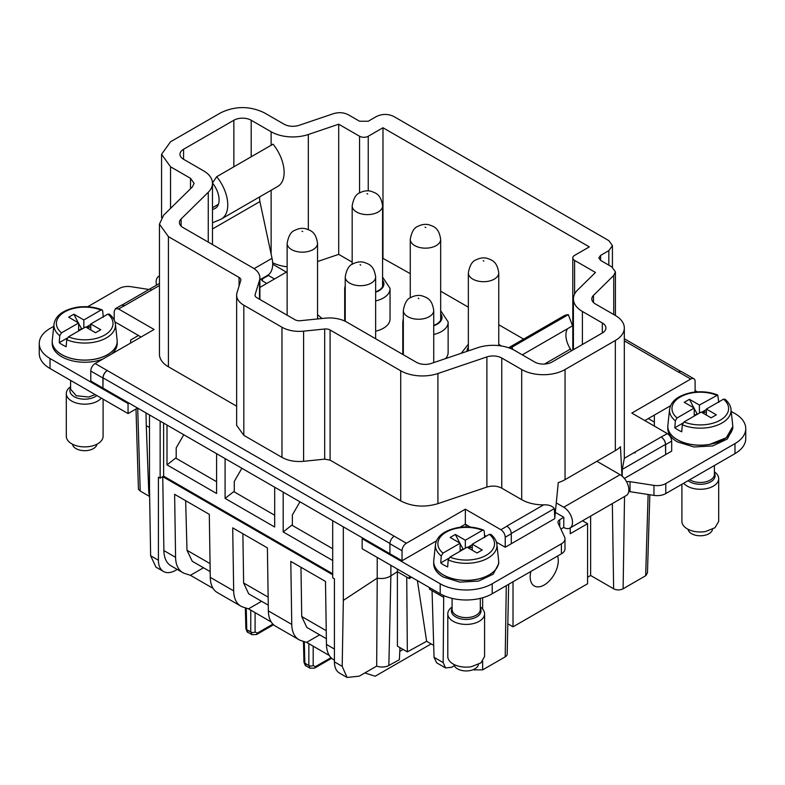 <?xml version="1.0" encoding="UTF-8"?>
<svg xmlns="http://www.w3.org/2000/svg" width="785" height="785" viewBox="0 0 785 785"><rect width="100%" height="100%" fill="white"/><g stroke="black" fill="none" stroke-linecap="round" stroke-linejoin="round"><path stroke-width="1.18" d="M521.701 369.529A30.654 17.702 180 0 0 565.053 369.529L565.053 479.655A30.654 17.702 180 0 1 558.272 482.608L554.72 518.659L511.3 543.73L511.3 533.721C511.035 530.523 509.593 528.02 506.963 526.205A6.133 3.542 -120 0 0 506.806 526.117L543.632 504.863A30.654 17.702 180 0 1 521.701 499.682L501.762 488.162L501.762 358.019L521.701 369.529L521.701 499.682M621.995 476.024L620.454 446.714A30.654 17.702 180 0 1 615.342 450.619L565.053 479.655M513.017 581.764L513.017 626.822L587.582 583.765L587.582 523.703L570.244 533.712L570.244 527.883M554.779 517.649L554.318 508.611C552.277 505.874 548.715 504.618 543.632 504.863M390.871 565.308L390.871 575.886C386.809 578.3 382.256 579.045 377.222 578.133L376.682 666.082L359.206 676.179L347.048 677.445L339.503 673.088A24.521 14.159 120 0 1 334.42 661.863L334.42 578.771L332.693 577.77L332.693 520.7L102.923 388.055L102.923 378.036A6.133 3.542 -60 0 1 107.26 370.53L394.247 536.224A6.133 3.542 120 0 0 389.909 543.73L389.909 553.739L343.33 526.843L343.33 600.397L377.222 578.133L377.222 557.428M470.333 527.088L465.348 524.203L460 527.294M382.58 258.137L410.261 273.651M440.67 291.206L468.351 307.19M498.76 324.745L523.634 339.11M352.171 262.141L338.698 254.36L338.698 124.207L359.569 136.256L359.569 192.953M317.552 261.533L338.698 254.36M272.65 262.72A30.654 17.702 0 0 0 287.143 266.782M272.689 264.202L286.397 272.11L259.894 287.418M375.642 331.162A22.677 13.09 0 0 0 390.047 318.975L390.047 288.733A22.677 13.09 0 0 0 390.037 288.37L382.58 277.134M345.233 285.426L344.703 288.37A22.677 13.09 0 0 0 344.693 288.733L344.693 318.975A22.677 13.09 0 0 0 345.017 321.173M445.507 358.627A22.677 13.09 0 0 0 448.137 352.514L448.137 322.272A22.677 13.09 0 0 0 448.127 321.909L440.67 310.674M403.323 318.965L402.793 321.909A22.677 13.09 0 0 0 402.784 322.272L402.784 352.514A22.677 13.09 0 0 0 403.078 354.604M582.391 344.497L582.391 311.459L602.34 322.978A12.266 7.075 180 0 1 605.932 327.983A12.266 7.075 180 0 1 602.34 332.987L552.051 362.022A12.266 7.075 180 0 1 534.703 362.022L514.764 350.502A30.654 17.702 180 0 0 477.574 347.755L431.338 363.426A12.266 7.075 180 0 1 416.462 362.327L346.774 322.095A24.521 14.159 180 0 0 325.157 318.17L300.38 320.702A6.133 3.542 180 0 1 294.974 319.721L256.823 297.692A6.133 3.542 180 0 1 255.027 295.189A6.133 3.542 180 0 1 255.125 294.571L259.511 280.274L259.511 299.252M624.369 478.448L665.631 454.623L665.474 444.438A6.133 3.542 -120 0 0 661.137 437.019L624.32 458.283L622.299 469.371L622.171 476.181M593.499 302.529L593.499 295.366A12.266 7.075 180 0 0 591.812 298.948A12.266 7.075 180 0 0 595.403 303.952L615.342 315.462A30.654 17.702 180 0 1 624.32 327.983L624.32 458.136A30.654 17.702 180 0 1 624.32 458.283M624.32 327.983A30.654 17.702 180 0 1 615.342 340.494L615.342 450.619M530.856 571.46A19.88 11.471 120 0 0 534.291 585.963A19.88 11.471 120 0 0 556.565 569.41A19.88 11.471 120 0 0 557.595 556.025M582.539 520.789L587.582 523.703M507.816 623.81L513.017 626.822M496.434 542.16L505.226 547.233L505.226 537.225C504.971 534.026 503.528 531.523 500.889 529.708L465.348 509.19L406.385 543.23A6.133 3.542 120 0 0 402.048 550.736L402.048 560.745L436.411 540.914M465.348 509.19L465.348 524.203M486.141 536.214L484.541 535.291M473.993 669.33L473.993 669.86L482.657 669.86L505.206 656.849A6.702 3.876 0 0 0 507.169 654.16L508.66 584.285M473.993 669.86L473.473 669.556M429.454 587.582L429.454 589.142L432.054 590.654L434.046 657.32L436.627 662.785L445.546 667.937L451.611 667.289L454.358 665.709M443.711 595.57L443.162 662.589L445.546 667.937M432.054 590.654L443.672 597.365M409.328 575.964L409.328 578.594L411.477 577.201M376.682 666.082A9.812 5.662 0 0 0 379.567 666.838A9.812 5.662 0 0 0 388.86 665.474L390.871 575.886L397.377 571.696L406.728 577.093L407.346 651.884L397.416 646.153L397.377 569.056M406.728 577.093L409.328 578.594M102.923 378.036L90.785 371.03L90.785 381.039L102.923 388.055L103.08 377.87A6.133 3.542 -60 0 1 107.417 370.441M332.693 520.7L343.33 526.843M590.634 516.118L590.634 575.483L587.582 577.25M183.562 159.286L183.562 149.278A12.266 7.075 0 0 0 179.971 154.282A12.266 7.075 0 0 0 183.562 159.286L203.501 170.796A30.654 17.702 0 0 1 212.48 183.317A30.654 17.702 0 0 1 208.261 192.276L181.119 218.966L181.119 226.139M259.511 280.274A24.521 14.159 180 0 0 259.894 277.802A24.521 14.159 180 0 0 252.711 267.783L183.023 227.552A12.266 7.075 180 0 1 179.431 222.548A12.266 7.075 180 0 1 181.119 218.966M582.391 311.459A30.654 17.702 180 0 1 573.413 298.948A30.654 17.702 180 0 1 577.632 289.989L595.462 272.454L574.591 260.404A6.133 3.542 180 0 1 572.795 257.902A6.133 3.542 180 0 1 574.591 255.4L589.329 246.882L382.982 127.749L382.982 257.902M359.569 136.256A6.133 3.542 180 0 0 368.234 136.256L382.982 127.749M251.19 156.794L251.19 120.242L271.129 131.752A30.654 17.702 0 0 0 308.328 134.5L338.698 124.207M251.19 120.242A12.266 7.075 0 0 0 233.851 120.242L183.562 149.278M267.911 275.142L274.534 278.969M375.642 300.93A22.677 13.09 0 0 0 390.047 288.733M344.693 288.733A22.677 13.09 0 0 0 345.233 291.559M433.732 334.469A22.677 13.09 0 0 0 448.137 322.272M402.784 322.272A22.677 13.09 0 0 0 403.323 325.098M236.638 406.179L168.422 366.791A30.654 17.702 0 0 1 159.443 354.28L159.443 224.127L163.653 215.168L192.404 186.899L194.091 183.317L190.5 178.313L170.551 166.793L161.573 154.282L170.551 141.771L220.84 112.736C235.294 105.877 249.748 105.877 264.192 112.736L284.141 124.246C288.654 126.562 293.61 126.925 299.016 125.345L333.468 113.668C338.875 112.088 343.83 112.451 348.354 114.767L359.569 121.243L368.234 121.243L376.476 116.484C382.256 113.746 388.035 113.746 393.815 116.484L608.836 240.632L612.428 245.636L608.836 250.641L600.604 255.4L598.808 257.902L600.604 260.404L611.819 266.88L615.411 271.885L613.723 275.466L593.499 295.366M159.443 224.127L168.422 236.638L239.052 277.419A6.133 3.542 180 0 1 240.848 279.921A6.133 3.542 180 0 1 240.75 280.539L237.011 292.717A24.531 14.159 180 0 0 236.638 295.189L236.638 425.342L243.821 435.351L281.972 457.38C288.066 460.726 295.278 462.031 303.599 461.315L303.599 331.162A24.531 14.159 180 0 1 281.972 327.227L243.821 305.208A24.531 14.159 180 0 1 236.638 295.189M501.762 358.019A12.266 7.075 180 0 0 486.886 356.92L437.912 373.513A30.654 17.702 180 0 1 400.723 370.765L330.092 329.985A6.133 3.542 180 0 0 324.686 329.003L303.599 331.162M565.053 369.529L615.342 340.494M118.535 308.956L115.474 308.652L121.538 305.149L124.599 305.453A6.133 3.542 60 0 1 124.756 305.542L118.535 308.956L154.086 329.484L95.122 363.524A6.133 3.542 -60 0 0 90.785 371.03M486.886 356.92L486.886 487.063C492.264 485.483 497.219 485.856 501.762 488.162M486.886 487.063L437.912 503.666C424.44 507.61 412.046 506.688 400.723 500.918L330.092 460.138L330.092 329.985M324.686 329.003L324.686 459.147L330.092 460.138M324.686 459.147L303.599 461.315M661.137 437.019L667.358 433.605C669.997 435.42 671.44 437.922 671.695 441.111L671.695 451.12L665.631 454.623L665.631 444.614L671.695 441.111M667.358 433.605L631.817 413.077L690.771 379.037A6.133 3.542 120 0 1 693.842 378.733A6.133 3.542 120 0 1 695.108 381.539L695.108 391.558L694.097 392.137M590.634 575.483L613.635 588.77A6.702 3.876 0 0 0 623.113 588.77L645.663 575.748A6.133 3.542 180 0 0 645.947 575.582L647.478 572.687M635.605 451.836L634.937 453.063L635.605 451.836M661.294 437.108C663.924 438.923 665.366 441.425 665.631 444.614M693.842 378.733L681.704 371.727A6.133 3.542 120 0 0 678.632 372.031L678.485 372.119A6.133 3.542 120 0 1 678.632 372.031L690.771 379.037M505.226 547.233L511.3 543.73M389.909 553.739L402.048 560.745M433.683 645.378L426.628 641.296L407.346 651.884M388.86 665.474L399.398 659.704L399.957 647.615M347.048 677.445L342.201 666.357L343.33 600.397M149.503 414.941L149.503 488.496L150.632 555.76L158.413 560.255L158.413 477.152L160.15 478.153L163.623 476.152L162.75 476.652L332.693 574.767M160.15 421.094L160.15 478.153M114.944 321.899L141.074 336.991M266.792 283.434L262.445 280.922L262.445 278.92A2.453 1.413 0 0 0 261.729 279.921A2.453 1.413 0 0 0 262.445 280.922M262.445 278.92L268.45 275.457M115.474 308.652L114.198 311.459L114.198 320.015M150.288 290.735L150.965 289.645L150.288 290.735M670.508 405.757L644.819 420.583M403.117 649.44L399.781 651.373M417.394 580.615L426.628 641.296M332.693 573.766L163.623 476.152L163.623 423.095M332.693 560.51L283.179 531.926L283.179 492.116M234.283 491.214L225.089 498.387L274.681 527.02L274.681 487.21M225.089 498.387L225.089 458.577M176.193 457.675L166.999 464.857L216.591 493.49L216.591 453.681M166.999 464.857L166.999 425.048M292.373 524.753L283.179 531.926M158.413 560.255A24.521 14.159 120 0 0 163.496 571.48A24.521 14.159 120 0 0 175.761 570.263L177.233 569.41M150.632 555.76L155.95 567.123L163.496 571.48M145.99 412.91L146.275 425.666L149.503 427.531M138.425 489.143L140.201 491.027L149.641 496.483M149.631 496.208L148.797 492.637L149.582 493.088M375.642 291.794A15.935 9.204 0 0 0 383.315 283.935A15.935 9.204 0 0 0 382.58 281.167M468.351 348.246A15.935 9.204 0 0 0 467.615 351.003A15.935 9.204 0 0 0 467.615 351.13M433.732 325.333A15.935 9.204 0 0 0 441.405 317.474A15.935 9.204 0 0 0 440.67 314.707M216.591 481.705L175.761 458.136L176.193 457.792M299.958 501.811L292.373 514.95L292.373 525.459L332.693 548.735M241.868 468.272L234.283 481.411L234.283 491.92L274.681 515.245M146.275 425.666L148.797 492.637M648.292 418.582L654.347 422.085M176.193 458.381L176.193 447.872L183.778 434.733M431.151 643.906L375.171 676.228L364.829 672.931M162.75 476.652L163.879 550.579A34.334 19.821 120 0 0 170.983 565.808L182.689 572.569A34.334 19.821 120 0 0 184.975 573.57L190.431 575.307L213.108 588.407M334.42 660.165L333.556 659.665A34.334 19.821 120 0 1 326.452 644.436L325.49 581.43L290.803 561.403L291.765 624.409A34.334 19.821 120 0 0 298.869 639.638L275.466 626.126A34.334 19.821 -60 0 1 268.352 610.897L267.4 547.891L232.713 527.863L233.675 590.869A34.334 19.821 120 0 0 240.779 606.108L217.376 592.587A34.334 19.821 -60 0 1 210.262 577.358L209.301 514.352L174.623 494.324L175.585 557.34A34.334 19.821 120 0 0 182.689 572.569M319.681 634.839L306.611 642.385L329.298 655.485M306.611 642.385L301.165 640.648A34.334 19.821 120 0 1 298.869 639.638M261.591 601.3L248.521 608.846L271.198 621.946M248.521 608.846L243.065 607.109A34.334 19.821 120 0 1 240.779 606.108M203.501 567.761L190.431 575.307M268.146 597.14L243.625 582.99L248.708 593.862L268.274 605.157M243.625 582.99L242.879 533.731M326.236 630.679L301.725 616.519L306.798 627.401L326.364 638.696M301.725 616.519L300.969 567.27M185.652 500.693L186.997 550.295L192.246 561.265L210.174 571.617M250.758 610.141L250.758 631.964L252.005 634.682L256.597 634.525L273.553 624.742M252.014 634.692L248.04 632.396L246.755 629.648L246.235 608.12M308.848 643.68L308.848 665.503L310.095 668.221L314.687 668.064L331.643 658.281M306.16 665.955L304.845 663.188L304.325 641.659M363.023 538.216L362.15 538.716L440.189 583.765A36.787 21.234 0 0 0 492.205 583.765L561.393 543.828A12.266 7.075 0 0 0 564.984 538.814A12.266 7.075 0 0 0 564.562 536.989L558.155 523.173A6.133 3.542 0 0 1 557.939 522.251A6.133 3.542 0 0 1 559.734 519.748L563.738 517.236L555.329 512.389M628.716 491.577A6.133 3.542 0 0 1 630.021 491.685L630.021 481.676A6.133 3.542 0 0 0 626.567 481.725M630.021 481.676L653.954 485.385A12.266 7.075 0 0 0 665.798 483.55L734.976 443.603A36.787 21.234 0 0 0 745.75 428.59A36.787 21.234 0 0 0 734.976 413.567L731.227 411.409M695.108 390.557L697.345 391.843M654.347 426.088L654.347 415.088M433.781 560.313A32.489 18.762 0 0 0 433.722 560.981A32.489 18.762 0 0 0 433.703 561.638L433.703 563.748A32.489 18.762 0 0 0 443.221 577.004L459.853 582.136L478.634 581.077L493.215 574.169L498.681 563.748L498.691 561.638A32.489 18.762 0 0 0 498.671 560.981A32.489 18.762 0 0 0 498.612 560.313M667.888 425.156A32.489 18.762 0 0 0 667.819 425.823A32.489 18.762 0 0 0 667.799 426.49L667.799 428.59A32.489 18.762 0 0 0 677.318 441.857L693.96 446.979L712.731 445.919L727.312 439.011L732.778 428.59L732.709 425.146M148.993 289.479L131.046 286.702A12.266 7.075 0 0 0 119.202 288.537L87.655 306.749M53.772 326.315L50.024 328.473A36.787 21.234 0 0 0 39.25 343.487A36.787 21.234 0 0 0 50.024 358.51L128.053 403.559L128.926 403.058M138.464 335.48L130.653 339.983L130.653 343.006M111.627 353.996A32.489 18.762 0 0 0 117.2 343.487L117.2 341.387A32.489 18.762 0 0 1 93.857 359.393A32.489 18.762 0 0 1 61.73 354.653A32.489 18.762 180 0 1 52.212 341.387L52.212 343.487A32.489 18.762 0 0 0 61.73 356.753A32.489 18.762 0 0 0 102.894 359.039M564.984 538.814L564.984 548.833A12.266 7.075 0 0 1 561.393 553.837L492.205 593.774A36.787 21.234 0 0 1 440.189 593.774L362.15 548.725L362.15 538.716M560.902 529.09L563.738 527.451L563.826 517.393M563.738 527.451A12.383 7.153 -120 0 0 569.93 528.069L626.283 495.531A12.383 7.153 -120 0 0 628.186 485.601A12.383 7.153 -120 0 0 620.091 474.689L596.875 461.286M522.28 354.849L572.55 325.824L568.311 314.648A30.654 17.702 -120 0 0 563.581 316.051L508.641 347.765M567.565 328.699A18.389 10.617 -120 0 0 570.43 349.08L544.466 364.063M571.509 350.777L570.43 349.08M569.93 528.069A12.383 7.153 -120 0 0 571.833 518.139A12.383 7.153 -120 0 0 563.738 507.228L556.29 502.93M568.311 314.648L511.957 347.176L512.821 349.482M511.957 347.176A30.654 17.702 -120 0 0 508.837 347.834M630.021 491.685L653.954 495.394A12.266 7.075 0 0 0 665.798 493.559L734.976 453.622A36.787 21.234 0 0 0 745.75 438.599L745.75 428.59M433.703 561.638A32.489 18.762 0 0 0 443.221 574.905A32.489 18.762 0 0 0 475.347 579.644A32.489 18.762 0 0 0 498.691 561.638M472.266 550.226L472.266 544.221L489.389 534.33A28.329 16.357 180 0 1 474.169 559.411A28.329 16.357 180 0 1 449.942 557.115L448.186 559.95L447.676 566.927A31.488 18.173 180 0 1 440.738 562.923L448.775 558.282M443.005 553.111A28.329 16.357 180 0 1 458.224 528.03A28.329 16.357 180 0 1 482.451 530.326L465.328 540.217L455.359 534.457L450.158 537.46L460.128 543.22L443.005 553.111L441.248 555.947L440.738 562.923M482.451 530.326L483.609 530.15L484.208 531.151L484.718 537.529M449.942 557.115L467.065 547.223L477.035 552.983L482.235 549.981L472.266 544.221M460.128 543.22L460.128 551.227M489.389 534.33L491.145 535.154M465.328 540.217L465.328 548.224M467.497 547.479L472.266 544.721M468.36 547.979L470.372 546.811L472.266 547.901M455.359 534.457L459.696 542.965M460.128 543.828L463.336 549.372M469.705 548.754L470.372 546.811M460.128 550.599L462.797 549.058M667.799 426.49A32.489 18.762 0 0 0 677.318 439.747A32.489 18.762 0 0 0 709.444 444.487L726.311 437.726L732.788 426.49M706.363 415.069L706.363 409.063L723.485 399.182A28.329 16.357 180 0 1 708.266 424.253A28.329 16.357 180 0 1 684.039 421.957L682.283 424.793L681.772 431.77A31.488 18.173 180 0 1 674.835 427.766L675.345 420.789L677.102 417.954L694.225 408.063L684.255 402.312L689.456 399.31L699.425 405.06L717.706 395.002L718.815 402.381M723.485 399.182L725.242 399.997M699.425 405.06L699.425 413.067M701.594 412.321L706.363 409.564M702.467 412.822L704.479 411.664L706.363 412.753M684.039 421.957L701.162 412.066L711.131 417.826L716.332 414.823L706.363 409.063M674.835 427.766L682.871 423.125M694.225 408.063L694.225 416.07M689.456 399.31L693.793 407.817M694.225 408.671L697.433 414.225M703.802 413.597L704.479 411.664M694.225 415.442L696.894 413.901M156.519 285.132A12.383 7.153 60 0 1 158.717 276.349A12.383 7.153 60 0 1 159.443 276.026M221.419 218.966A30.654 17.702 60 0 0 216.689 176.713L273.043 144.175A30.654 17.702 60 0 1 277.772 186.428L221.419 218.966A30.654 17.702 60 0 1 220.232 219.555L212.48 222.783M254.104 268.656L272.032 258.304L259.913 201.588A12.266 7.075 60 0 1 259.757 196.829M272.032 258.304A24.521 14.159 60 0 1 267.607 275.329L259.894 279.784M216.689 176.713L212.47 182.954M212.48 183.033A18.389 10.617 60 0 1 215.286 208.349A18.389 10.617 60 0 1 214.57 208.702L215.944 207.907M212.48 209.575L214.57 208.702M39.25 343.487L39.25 353.505A36.787 21.234 0 0 0 50.024 368.518L50.024 358.51M137.591 408.063L128.053 413.567L50.024 368.518M128.053 413.567L128.053 403.559M117.2 341.387A32.489 18.762 0 0 0 117.181 340.729A32.489 18.762 0 0 0 117.112 340.052M52.212 341.387A32.489 18.762 180 0 1 52.232 340.729A32.489 18.762 180 0 1 52.252 340.445M90.775 329.975L90.775 323.969L107.898 314.078A28.329 16.357 180 0 1 92.679 339.159A28.329 16.357 180 0 1 68.452 336.863L66.696 339.699L66.185 346.676A31.488 18.173 180 0 1 59.248 342.672L67.284 338.031M61.515 332.85A28.329 16.357 180 0 1 76.734 307.779A28.329 16.357 180 0 1 100.961 310.075L83.838 319.966L73.868 314.206L68.668 317.209L78.637 322.969L61.515 332.85L59.758 335.695L59.248 342.672M100.961 310.075L102.119 309.898L102.717 310.889L103.227 317.277M68.452 336.863L85.575 326.972L95.544 332.732L100.745 329.729L90.775 323.969M78.637 322.969L78.637 330.976M107.898 314.078L109.655 314.903M83.838 319.966L83.838 327.973M86.007 327.227L90.775 324.47M86.87 327.728L88.882 326.56L90.775 327.649M73.868 314.206L78.196 322.713M78.637 323.567L81.846 329.121M88.214 328.503L88.882 326.56M78.637 330.348L81.306 328.807M714.399 471.834A18.389 10.617 180 0 1 718.687 478.644A18.389 10.617 180 0 1 705.47 488.839A18.389 10.617 180 0 1 683.696 483.226M718.687 478.644L718.687 521.368L715.017 527.726L705.47 531.553A18.389 10.617 180 0 1 681.9 521.368L681.9 484.257M712.515 529.296A12.266 7.075 180 0 1 703.743 535.498A12.266 7.075 180 0 1 688.072 529.306M480.302 606.982A18.389 10.617 180 0 1 484.59 613.801A18.389 10.617 180 0 1 471.373 623.987A18.389 10.617 180 0 1 447.803 613.801A18.389 10.617 180 0 1 452.101 606.982M484.59 613.801L484.59 656.515L480.92 662.883L471.373 666.71A18.389 10.617 180 0 1 447.803 656.515L447.803 613.801M478.418 664.453A12.266 7.075 180 0 1 469.646 670.655A12.266 7.075 180 0 1 453.975 664.453M101.304 398.123A18.389 10.617 180 0 1 89.882 403.735A18.389 10.617 180 0 1 66.313 393.55A18.389 10.617 180 0 1 70.601 386.73M103.1 399.163L103.1 436.264A18.389 10.617 180 0 1 89.882 446.459A18.389 10.617 180 0 1 66.313 436.264L66.313 393.55M96.928 444.202A12.266 7.075 180 0 1 88.156 450.404A12.266 7.075 180 0 1 72.485 444.202M554.318 508.611L511.29 533.457M665.474 444.438L622.299 469.371M602.34 322.978L602.34 332.987M505.206 656.849L506.286 585.649M482.657 597.758L482.657 609.062M482.657 661.255L482.657 669.86M465.976 526.921L465.996 524.586M103.08 377.87L389.919 543.475M208.261 242.123L208.261 192.276M255.125 295.808L255.125 294.571M574.591 260.404L574.591 294.09M368.234 136.256L368.234 190.863M308.328 229.583L308.328 134.5M271.129 254.065L271.129 190.264M271.129 145.284L271.129 131.752M233.851 166.803L233.851 120.242M107.26 370.53L95.122 363.524M394.247 536.224L406.385 543.23M500.889 529.708L506.963 526.205M124.756 305.542L159.443 285.524M624.526 496.542L623.113 588.77M648.116 494.491L645.663 575.748M613.635 588.77L612.339 503.587M624.32 340.847L678.485 372.119M505.226 537.225L511.3 533.721M389.909 543.73L402.048 550.736M434.046 657.32L443.162 662.589M334.42 661.863L342.201 666.357M170.551 208.378L170.551 166.793M375.642 292.206A16.544 9.557 0 0 0 382.58 280.157M468.351 347.235A16.544 9.557 0 0 0 467.016 351.337M433.732 325.746A16.544 9.557 0 0 0 440.67 313.696M318.259 318.877L317.552 317.709M190.5 188.773L190.5 178.313M608.836 265.153L608.836 250.641M600.604 255.4L600.604 260.404M613.723 314.53L613.723 275.466M437.912 503.666L437.912 373.513M400.723 370.765L400.723 500.918M281.972 327.227L281.972 457.38M243.821 435.351L243.821 305.208M239.052 277.419L239.052 286.083M168.422 366.791L168.422 236.638M149.268 496.257L149.228 495.198M137.699 408.121L140.201 491.027M326.452 644.436L334.42 649.038M163.879 550.579L175.585 557.34M210.262 577.358L233.675 590.869M268.352 610.897L291.765 624.409M433.732 362.621L433.732 310.458A15.2 8.782 180 0 1 429.12 316.757A15.2 8.782 180 0 1 412.606 318.543A15.2 8.782 180 0 1 403.323 310.458L403.323 354.741M375.642 338.757L375.642 276.919A15.2 8.782 180 0 1 371.03 283.218A15.2 8.782 180 0 1 354.516 285.004A15.2 8.782 180 0 1 345.233 276.919L345.233 321.281M382.58 286.692L382.58 205.837A15.2 8.782 180 0 1 377.968 212.136A15.2 8.782 180 0 1 361.453 213.922A15.2 8.782 180 0 1 352.171 205.837L352.171 264.319M498.76 345.626L498.76 272.915A15.2 8.782 180 0 1 494.148 279.215A15.2 8.782 180 0 1 477.633 281.001A15.2 8.782 180 0 1 468.351 272.915L468.351 350.885M440.67 320.231L440.67 239.376A15.2 8.782 180 0 1 436.058 245.676A15.2 8.782 180 0 1 419.543 247.461A15.2 8.782 180 0 1 410.261 239.376L410.261 297.858M317.552 318.945L317.552 243.379A15.2 8.782 180 0 1 312.94 249.679A15.2 8.782 180 0 1 296.426 251.465A15.2 8.782 180 0 1 287.143 243.379L287.143 315.197M248.04 632.396C247.579 632.788 246.853 631.474 245.852 628.442A3.062 1.766 -1.4 0 0 246.755 629.648L250.758 631.964A3.062 1.815 0 0 0 255.096 631.964L255.096 612.643M255.096 631.964L257.225 633.161L272.895 624.114M310.104 668.231L306.13 665.935C305.679 666.328 304.943 665.013 303.952 661.981A3.062 1.766 -1.4 0 0 304.845 663.188L308.848 665.503A3.062 1.815 0 0 0 313.186 665.503L313.186 646.183M313.186 665.503L315.315 666.701L330.985 657.653M418.866 298.653L418.179 298.241L418.866 298.653M360.776 265.114L360.089 264.702L360.776 265.114M367.714 194.032L367.027 193.62L367.714 194.032M483.207 260.698L483.894 261.111L483.207 260.698M425.117 227.159L425.804 227.571L425.117 227.159M301.999 231.163L302.686 231.575L301.999 231.163M210.056 563.601L186.997 550.295M257.225 633.161L256.597 634.525M315.315 666.701L314.687 668.064M440.189 593.774L440.189 583.765M492.205 593.774L492.205 583.765M561.393 553.837L561.393 543.828M559.734 526.588L559.734 519.748M620.091 474.689L563.738 507.228M653.954 495.394L653.954 485.385M665.798 493.559L665.798 483.55M734.976 453.622L734.976 443.603M448.186 559.95A30.772 17.761 180 0 0 474.856 562.59A30.772 17.761 180 0 0 496.905 544.447L498.622 560.411A32.479 18.752 180 0 1 475.347 579.565A32.479 18.752 180 0 1 433.771 560.411L433.732 560.981M441.248 555.947A30.772 17.761 180 0 1 435.489 544.447L433.771 560.411M682.283 424.793A30.772 17.761 180 0 0 708.953 427.442A30.772 17.761 180 0 0 731.002 409.299L732.719 425.254A32.479 18.752 180 0 1 709.444 444.408A32.479 18.752 180 0 1 667.878 425.254L667.829 425.823M675.345 420.789A30.772 17.761 180 0 1 669.585 409.299L667.878 425.254M677.102 417.954A28.329 16.357 180 0 1 692.321 392.873A28.329 16.357 180 0 1 716.548 395.179M212.48 207.799L218.397 204.385M212.48 228.975L259.913 201.588M66.696 339.699A30.772 17.761 180 0 0 93.366 342.338A30.772 17.761 180 0 0 115.415 324.195L117.122 340.15A32.479 18.752 180 0 1 93.847 359.314A32.479 18.752 180 0 1 52.281 340.15L52.232 340.729M59.758 335.695A30.772 17.761 180 0 1 53.998 324.195L52.281 340.15M714.399 465.495L714.399 474.317A14.101 8.144 180 0 1 704.263 482.127A14.101 8.144 180 0 1 689.76 479.723M714.399 473.1A14.817 8.556 180 0 1 704.469 483.943A14.817 8.556 180 0 1 688.16 480.646M480.302 598.376L480.302 609.464A14.101 8.144 180 0 1 470.166 617.285A14.101 8.144 180 0 1 452.101 609.464L452.101 598.376M480.302 608.257A14.817 8.556 180 0 1 470.372 619.09A14.817 8.556 180 0 1 455.575 616.853A14.817 8.556 180 0 1 452.101 608.257M95.24 394.629L88.676 397.024L76.253 395.728L70.601 389.213L70.601 380.401M96.84 395.542A14.817 8.556 180 0 1 88.882 398.839A14.817 8.556 180 0 1 74.084 396.602A14.817 8.556 180 0 1 70.601 387.996M212.48 244.567L212.48 183.317M259.894 277.802L259.894 299.468M573.413 298.948L573.413 349.678M572.795 257.902L572.795 350.041M161.573 217.631L161.573 154.282M501.183 345.95L498.76 344.213M468.351 344.213L461.188 353.309M322.027 318.484L317.552 314.677M612.428 267.263L612.428 245.636M615.411 315.501L615.411 271.885M122.293 304.894L159.443 283.444M649.833 494.756L647.468 572.805M624.32 338.777L680.948 371.472M136.001 408.985L138.425 489.192M245.852 628.442L245.362 607.835M303.942 661.981L303.452 641.374M433.732 310.458C431.946 298.477 426.638 297.721 422.477 295.974C418.699 294.924 414.863 295.415 410.977 297.427C407.199 298.692 404.638 303.039 403.323 310.458M375.642 276.919C373.846 264.938 368.548 264.182 364.387 262.435C360.6 261.395 356.773 261.876 352.887 263.888C349.099 265.153 346.548 269.5 345.233 276.919M382.58 205.837C380.784 193.856 375.485 193.11 371.325 191.354C367.537 190.313 363.71 190.794 359.824 192.806C356.037 194.072 353.486 198.419 352.171 205.837M468.351 272.915C469.665 265.487 472.227 261.15 476.004 259.884C479.89 257.873 483.727 257.382 487.505 258.432C491.665 260.178 496.974 260.934 498.76 272.915M410.261 239.376C411.575 231.958 414.127 227.611 417.914 226.345C421.8 224.333 425.627 223.853 429.415 224.893C433.575 226.639 438.874 227.395 440.67 239.376M287.143 243.379C288.458 235.961 291.009 231.614 294.797 230.348C298.683 228.337 302.51 227.856 306.297 228.896C310.458 230.653 315.756 231.398 317.552 243.379M498.622 560.411L498.671 560.981M483.609 530.15C475.661 527.02 467.065 526.166 457.812 527.618C444.388 530.395 436.951 536.008 435.489 544.447M496.905 544.447C496.493 540.708 494.442 537.313 490.753 534.281M732.719 425.254L732.768 425.823M731.002 409.299C730.59 405.551 728.539 402.165 724.849 399.123M669.585 409.299C671.047 400.85 678.485 395.238 691.909 392.461C701.162 391.018 709.758 391.862 717.706 395.002M158.717 276.349L159.443 275.937M212.48 207.711L218.436 204.277M117.122 340.15L117.171 340.729M102.119 309.898C94.171 306.768 85.565 305.914 76.322 307.357C62.898 310.144 55.45 315.756 53.998 324.195M115.415 324.195C115.002 320.457 112.952 317.061 109.252 314.029"/></g></svg>
